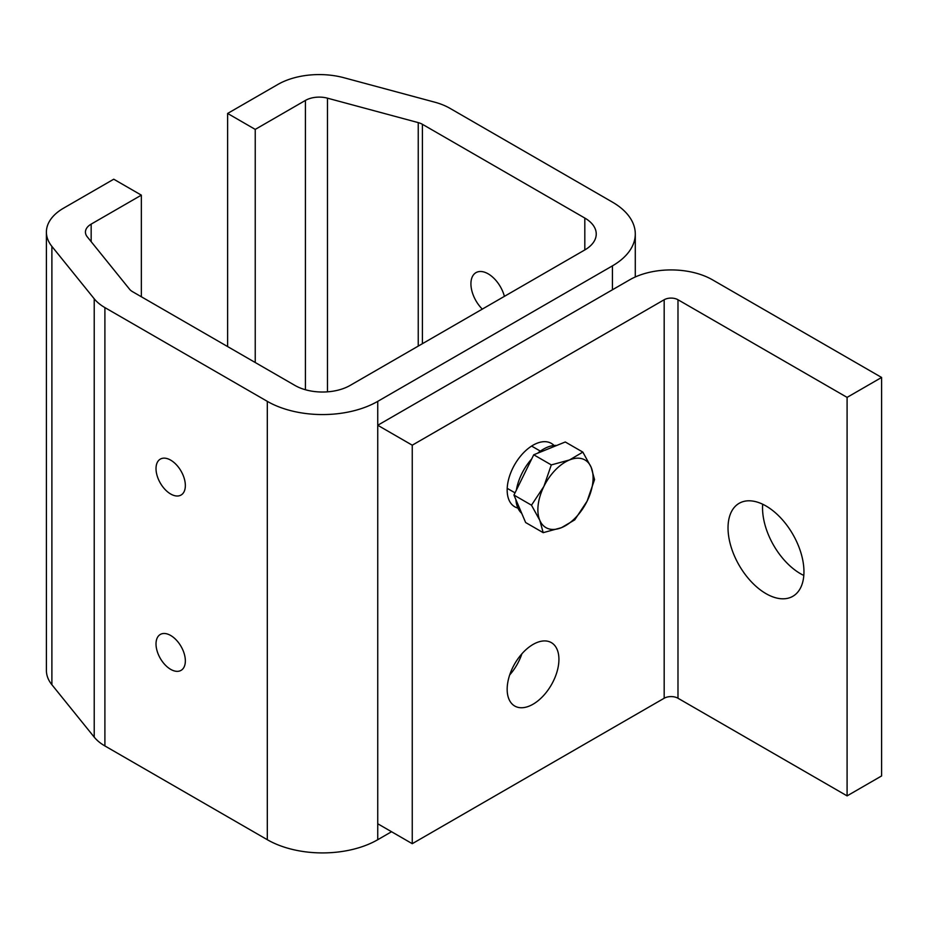 <?xml version="1.0" encoding="UTF-8"?>
<svg xmlns="http://www.w3.org/2000/svg" width="928" height="928" viewBox="0 0 928 928"><rect width="100%" height="100%" fill="white"/><g stroke="black" fill="none" stroke-linecap="round" stroke-linejoin="round"><path stroke-width="1.39" d="M482.305 309.117A24.406 14.094 60 0 1 475.983 272.635A24.406 14.094 60 0 1 488.174 273.841A24.406 14.094 60 0 1 504.403 296.357M170.682 635.483A20.741 11.971 -120 0 0 160.312 634.45A20.741 11.971 -120 0 0 157.134 651.073A20.741 11.971 -120 0 0 170.682 669.355A20.741 11.971 -120 0 0 181.053 670.376A20.741 11.971 -120 0 0 184.231 653.753A20.741 11.971 -120 0 0 170.682 635.483M170.682 460.137A20.741 11.971 -120 0 0 160.312 459.116A20.741 11.971 -120 0 0 157.134 475.739A20.741 11.971 -120 0 0 170.682 494.009A20.741 11.971 -120 0 0 181.053 495.042A20.741 11.971 -120 0 0 184.231 478.419A20.741 11.971 -120 0 0 170.682 460.137M141.346 195.147L113.738 179.208L63.556 208.174A58.568 33.814 0 0 0 46.4 232.093A58.568 33.814 0 0 0 51.887 246.384L94.215 298.781A53.685 30.995 0 0 0 104.899 307.597L267.31 401.36A78.091 45.089 0 0 0 377.742 401.36L612.422 265.872A78.091 45.089 0 0 0 635.286 233.995A78.091 45.089 0 0 0 612.422 202.118L450.01 108.356A53.685 30.995 0 0 0 434.733 102.173L343.975 77.743A58.568 33.814 0 0 0 277.808 84.483L227.627 113.448L255.235 129.398L305.416 100.421A19.523 11.275 180 0 1 327.48 98.171L418.238 122.612A14.639 8.456 180 0 1 422.402 124.294L584.814 218.057A39.046 22.539 180 0 1 596.24 233.995A39.046 22.539 180 0 1 584.814 249.934L350.134 385.422A39.046 22.539 180 0 1 294.918 385.422L132.507 291.659A14.639 8.456 180 0 1 129.595 289.258L87.278 236.849A19.523 11.275 180 0 1 85.446 232.093A19.523 11.275 180 0 1 91.164 224.124L141.346 195.147L141.346 296.763M391.546 831.732L377.742 839.712A78.091 45.089 180 0 1 267.31 839.712L104.899 745.938A53.685 30.995 180 0 1 94.215 737.122L51.887 684.725A58.568 33.814 180 0 1 46.4 670.434L46.4 232.093M227.627 113.448L227.627 346.573M255.235 129.398L255.235 362.512M558.923 659.39A36.61 21.135 120 0 0 551.348 642.628A36.61 21.135 120 0 0 523.137 652.442A36.61 21.135 120 0 0 507.164 689.272A36.61 21.135 120 0 0 514.738 706.034A36.61 21.135 120 0 0 542.95 696.22A36.61 21.135 120 0 0 558.923 659.39M554.051 445.498A36.61 21.135 120 0 0 551.348 443.387A36.61 21.135 120 0 0 523.137 453.189A36.61 21.135 120 0 0 507.164 490.03A36.61 21.135 120 0 0 514.738 506.781A36.61 21.135 120 0 0 517.928 508.068M803.81 575.453A53.685 30.995 60 0 1 800.504 573.713A53.685 30.995 60 0 1 762.688 504.229M765.994 593.642A53.685 30.995 60 0 1 730.916 546.325A53.685 30.995 60 0 1 739.152 503.312A53.685 30.995 60 0 1 765.994 505.969A53.685 30.995 60 0 1 801.061 553.274A53.685 30.995 60 0 1 792.837 596.298A53.685 30.995 60 0 1 765.994 593.642M412.252 445.196L377.742 425.268L629.671 279.827A58.568 33.814 180 0 1 712.495 279.827L881.6 377.452L847.09 397.381L677.985 299.744A9.756 5.638 0 0 0 664.181 299.744L412.252 445.196L412.252 843.691L377.742 823.762L377.742 401.36M509.692 674.934A36.61 21.135 120 0 0 521.884 653.799M847.09 397.381L847.09 795.876L881.6 775.947L881.6 377.452M847.09 795.876L677.985 698.239A9.756 5.638 0 0 0 664.181 698.239L412.252 843.691M521.722 513.323A39.046 22.539 -60 0 1 515.887 499.635M516.386 490.077A39.046 22.539 -60 0 1 521.78 473.721A39.046 22.539 -60 0 1 531.721 458.908M537.648 453.2A39.046 22.539 -60 0 1 556.754 445.452M543.193 532.66L525.642 522.534L513.938 495.053L533.751 454.778L565.291 441.983L582.842 452.11L569.537 459.94A39.046 22.539 -60 0 1 591.159 467.271A39.046 22.539 -60 0 1 587.111 501.155A39.046 22.539 -60 0 1 561.428 527.684A39.046 22.539 -60 0 1 539.806 520.353L543.193 532.66L561.428 527.684L574.734 519.866L587.111 501.155L594.546 479.59L591.159 467.271L582.842 452.11M543.866 486.469A39.046 22.539 -60 0 1 569.537 459.94L551.302 464.916L543.866 486.469A39.046 22.539 120 0 0 539.806 520.353L531.489 505.192L543.866 486.469M533.751 454.778L551.302 464.916M513.938 495.053L531.489 505.192M91.164 224.124L91.164 241.663M51.887 246.384L51.887 684.725M94.215 737.122L94.215 298.781M104.899 307.597L104.899 745.938M267.31 839.712L267.31 401.36M377.742 823.762L377.742 839.712M612.422 289.78L612.422 265.872M305.416 389.748L305.416 100.421M327.48 98.171L327.48 391.848M418.238 346.109L418.238 122.612M422.402 124.294L422.402 343.696M584.814 249.934L584.814 218.057M677.985 698.239L677.985 299.744M664.181 698.239L664.181 299.744M635.286 233.995L635.286 276.973M507.198 488.337L515.017 492.849M531.605 446.078L540.363 451.124"/></g></svg>
